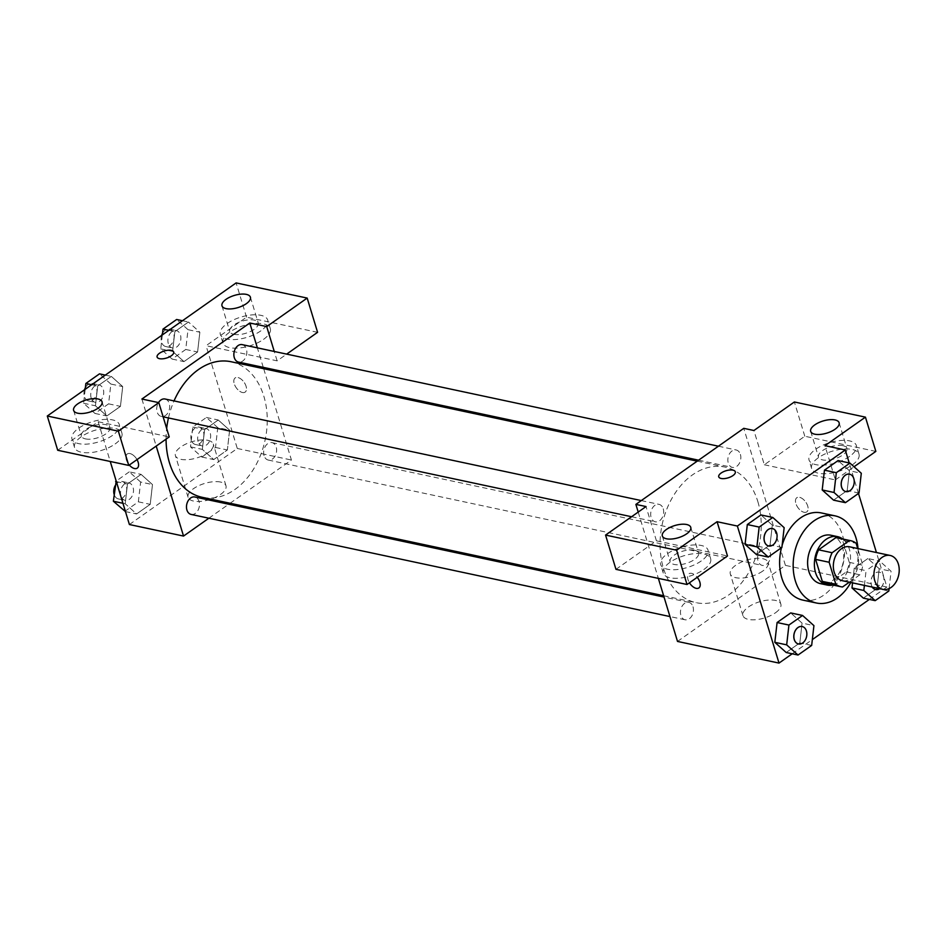 <?xml version="1.0" encoding="UTF-8"?>
<svg xmlns="http://www.w3.org/2000/svg" width="946" height="946" viewBox="0 0 946 946"><rect width="100%" height="100%" fill="white"/><g stroke="black" fill="none" stroke-linecap="round" stroke-linejoin="round"><path stroke-width="0.71" stroke-dasharray="4.73 3.55" d="M849.591 546.8A17.324 12.393 -78 0 1 858.105 566.335A17.324 12.393 -78 0 1 842.366 580.702M849.331 582.18L859.831 574.79A23.532 16.827 -78 0 0 862.799 565.235L857.726 548.538M837.352 537.86A23.532 16.827 -78 0 1 842.59 540.367L856.13 543.264M827.537 583.871A23.532 16.827 -78 0 0 829.003 584.096L846.303 571.904A23.532 16.827 -78 0 0 849.272 562.35L842.59 540.367M832.918 585.018A24.75 17.702 102 0 0 849.756 564.561A24.75 17.702 102 0 0 842.732 539.007M830.836 535.211A24.75 17.702 -78 0 1 842.992 563.118A24.75 17.702 -78 0 1 820.513 583.635M846.303 571.904L859.831 574.79M829.003 584.096L842.531 586.981M849.272 562.35L862.799 565.235M858.01 548.597A44.557 31.868 -78 0 1 850.785 582.488M781.467 547.746A44.557 31.868 -78 0 1 782.141 545.274M821.435 512.957A44.557 31.868 -78 0 1 843.312 563.189A44.557 31.868 -78 0 1 802.847 600.107M792.192 653.792L812.33 639.602M869.35 599.409L886.91 587.028L876.434 552.535M858.483 493.457L849.212 462.937M781.893 547.438L770.056 544.92L756.422 554.522L770.056 544.92L772.314 525.125L760.939 514.943L772.314 525.125L784.151 527.655M859.039 493.067L847.202 490.536L833.568 500.15L847.202 490.536L849.461 470.753L838.097 460.56L849.461 470.753L861.298 473.272M888.814 591.049L876.966 588.53L863.343 598.132L876.966 588.53L879.224 568.735L867.86 558.542L854.238 568.156L852.559 582.866L854.238 568.156L866.075 570.675L864.396 585.397M811.668 645.432L799.819 642.902L786.197 652.504L799.819 642.902L802.078 623.107L790.714 612.925L802.078 623.107L813.927 625.637M804.088 512.294A8.668 4.789 -125.2 0 0 806.796 511.881A8.668 4.789 -125.2 0 0 805.72 502.042A8.668 4.789 -125.2 0 0 796.816 497.714A8.668 4.789 -125.2 0 0 796.709 505.578A8.668 4.789 -125.2 0 0 804.088 512.294A8.668 4.789 54.8 0 1 796.698 505.578A8.668 4.789 54.8 0 1 796.816 497.726A8.668 4.789 54.8 0 1 805.72 502.042A8.668 4.789 54.8 0 1 806.796 511.881A8.668 4.789 54.8 0 1 804.076 512.294M875.842 451.396L804.798 436.248L764.333 464.77L753.927 430.501M764.333 464.77L835.377 479.918L824.971 445.661M677.513 641.435L785.405 565.377L886.91 587.028M785.405 565.377L743.769 428.337M852.228 464.935A24.75 10.583 -16.9 0 0 859.003 454.127A24.75 10.583 -16.9 0 0 832.244 451.207A24.75 10.583 -16.9 0 0 811.633 468.53A24.75 10.583 -16.9 0 0 827.632 473.591A24.75 10.583 -16.9 0 0 852.228 464.935M835.377 479.918L854.037 466.768M849.626 456.374A24.75 10.583 163.1 0 1 825.03 465.018A24.75 10.583 163.1 0 1 809.031 459.957A24.75 10.583 163.1 0 1 829.642 442.645A24.75 10.583 163.1 0 1 856.39 445.566A24.75 10.583 163.1 0 1 849.626 456.374M842.827 445.637A14.852 6.35 -16.9 0 0 826.378 448.416A14.852 6.35 -16.9 0 0 818.503 457.084A14.852 6.35 -16.9 0 0 822.594 459.898A14.852 6.35 -16.9 0 0 839.055 457.119A14.852 6.35 -16.9 0 0 846.918 448.451A14.852 6.35 -16.9 0 0 842.827 445.637M804.798 436.248L794.38 401.979M775.448 612.795A19.807 8.467 -16.9 0 0 780.852 604.151A19.807 8.467 -16.9 0 0 759.449 601.81A19.807 8.467 -16.9 0 0 742.965 615.657A19.807 8.467 -16.9 0 0 755.771 619.713A19.807 8.467 -16.9 0 0 775.448 612.795M762.76 571.065A19.807 8.467 163.1 0 1 743.095 577.982A19.807 8.467 163.1 0 1 730.288 573.926A19.807 8.467 163.1 0 1 746.772 560.079A19.807 8.467 163.1 0 1 768.176 562.421A19.807 8.467 163.1 0 1 762.76 571.065M698.905 587.927L698.905 587.927A8.668 4.789 -125.2 0 0 699.011 580.075A8.668 4.789 -125.2 0 0 691.632 573.359A8.668 4.789 -125.2 0 0 688.925 573.761A8.668 4.789 -125.2 0 0 689.457 582.783A8.668 4.789 54.8 0 1 688.913 573.773A8.668 4.789 54.8 0 1 691.632 573.359A8.668 4.789 54.8 0 1 697.226 577.297M615.964 569.338L656.429 540.816L727.486 555.976M656.429 540.816L646.023 506.559M638.207 512.07L658.357 578.373M703.871 569.516A24.75 10.583 -16.9 0 0 710.635 558.708A24.75 10.583 -16.9 0 0 683.875 555.775A24.75 10.583 -16.9 0 0 663.264 573.099A24.75 10.583 -16.9 0 0 679.275 578.16A24.75 10.583 -16.9 0 0 703.871 569.516M701.27 560.943A24.75 10.583 163.1 0 1 676.674 569.598A24.75 10.583 163.1 0 1 660.663 564.537A24.75 10.583 163.1 0 1 681.274 547.214A24.75 10.583 163.1 0 1 708.034 550.146A24.75 10.583 163.1 0 1 701.27 560.943M694.47 550.205A14.852 6.35 -16.9 0 0 678.01 552.984A14.852 6.35 -16.9 0 0 670.135 561.652A14.852 6.35 -16.9 0 0 674.238 564.466A14.852 6.35 -16.9 0 0 690.686 561.688A14.852 6.35 -16.9 0 0 698.562 553.02A14.852 6.35 -16.9 0 0 694.47 550.205M718.747 476.819L718.747 476.831A8.668 3.701 -16.9 0 0 728.113 477.848A8.668 3.701 -16.9 0 0 735.326 471.794L735.326 471.782M693.016 606.788A8.916 6.374 -78 0 1 691.727 616.106A8.916 6.374 -78 0 1 685.093 619.784A8.916 6.374 -78 0 1 680.718 609.744A8.916 6.374 -78 0 1 688.806 602.354A8.916 6.374 -78 0 1 693.016 606.788M740.399 454.423A8.916 6.374 -78 0 1 739.11 463.741A8.916 6.374 -78 0 1 732.476 467.419A8.916 6.374 -78 0 1 728.266 462.984A8.916 6.374 -78 0 1 729.555 453.666A8.916 6.374 -78 0 1 736.189 449.989A8.916 6.374 -78 0 1 740.399 454.423M663.252 508.806A8.916 6.374 -78 0 1 661.963 518.112A8.916 6.374 -78 0 1 655.318 521.802A8.916 6.374 -78 0 1 651.108 517.367A8.916 6.374 -78 0 1 652.409 508.049A8.916 6.374 -78 0 1 659.043 504.372A8.916 6.374 -78 0 1 663.252 508.806M770.174 552.417A8.916 6.374 -78 0 1 768.873 561.723A8.916 6.374 -78 0 1 762.24 565.401A8.916 6.374 -78 0 1 758.03 560.966A8.916 6.374 -78 0 1 759.319 551.66A8.916 6.374 -78 0 1 765.964 547.971A8.916 6.374 -78 0 1 770.174 552.417M757.852 501.617A69.306 49.582 -78 0 1 747.801 574.045A69.306 49.582 -78 0 1 696.185 602.673A69.306 49.582 -78 0 1 663.43 568.156A69.306 49.582 -78 0 1 673.481 495.728A69.306 49.582 -78 0 1 725.097 467.099A69.306 49.582 -78 0 1 757.852 501.617M166.07 439.133A69.306 49.582 -78 0 1 166.662 428.479M168.447 417.955A69.306 49.582 -78 0 1 174.029 400.927M231.12 361.75A69.306 49.582 -78 0 1 265.152 439.866A69.306 49.582 -78 0 1 202.208 497.312M191.116 514.423A8.916 6.374 102 0 0 197.749 510.745A8.916 6.374 102 0 0 199.05 501.439A8.916 6.374 102 0 0 194.829 496.993M242.211 344.628A8.916 6.374 -78 0 1 246.587 354.679A8.916 6.374 -78 0 1 238.498 362.07M165.065 399.011A8.916 6.374 -78 0 1 169.44 409.062A8.916 6.374 -78 0 1 161.352 416.441A8.916 6.374 -78 0 1 157.131 412.007A8.916 6.374 -78 0 1 158.502 402.582M264.052 455.617A8.916 6.374 -78 0 1 265.341 446.299A8.916 6.374 -78 0 1 271.987 442.622A8.916 6.374 -78 0 1 276.362 452.661A8.916 6.374 -78 0 1 268.262 460.052A8.916 6.374 -78 0 1 264.052 455.617M141.9 399.035L156.196 446.086M208.877 518.219L228.719 504.23M230.091 503.26L291.427 460.028L263.686 368.692M263.272 367.344L257.359 347.868M157.107 357.032L157.107 357.044A8.668 3.701 -16.9 0 0 157.107 357.044A8.668 3.701 -16.9 0 0 159.496 358.676A8.668 3.701 -16.9 0 0 169.098 357.056A8.668 3.701 -16.9 0 0 173.686 352.007A8.668 3.701 -16.9 0 0 173.686 351.995L173.686 352.007M233.887 334.328A14.852 6.35 -16.9 0 0 250.335 331.549A14.852 6.35 -16.9 0 0 258.211 322.882A14.852 6.35 -16.9 0 0 254.119 320.067A14.852 6.35 -16.9 0 0 237.659 322.846A14.852 6.35 -16.9 0 0 229.783 331.514A14.852 6.35 -16.9 0 0 233.887 334.328M260.919 330.804A24.75 10.583 163.1 0 1 236.323 339.46A24.75 10.583 163.1 0 1 220.312 334.399A24.75 10.583 163.1 0 1 240.923 317.076A24.75 10.583 163.1 0 1 267.683 320.008A24.75 10.583 163.1 0 1 260.919 330.804M263.52 339.378A24.75 10.583 -16.9 0 0 270.284 328.569A24.75 10.583 -16.9 0 0 243.524 325.649A24.75 10.583 -16.9 0 0 222.913 342.96A24.75 10.583 -16.9 0 0 238.924 348.022A24.75 10.583 -16.9 0 0 263.52 339.378M85.518 438.909A14.852 6.35 -16.9 0 0 101.979 436.13A14.852 6.35 -16.9 0 0 109.854 427.462A14.852 6.35 -16.9 0 0 93.796 425.7A14.852 6.35 -16.9 0 0 81.427 436.094A14.852 6.35 -16.9 0 0 85.518 438.909M112.55 435.385A24.75 10.583 163.1 0 1 87.966 444.029A24.75 10.583 163.1 0 1 71.955 438.968A24.75 10.583 163.1 0 1 92.566 421.656A24.75 10.583 163.1 0 1 119.326 424.577A24.75 10.583 163.1 0 1 112.55 435.385M115.152 443.946A24.75 10.583 -16.9 0 0 121.928 433.15A24.75 10.583 -16.9 0 0 95.168 430.217A24.75 10.583 -16.9 0 0 74.557 447.541A24.75 10.583 -16.9 0 0 90.568 452.602A24.75 10.583 -16.9 0 0 115.152 443.946M57.706 450.272L98.171 421.75L169.228 436.91M317.584 332.33L246.528 317.182L206.074 345.692L277.119 360.852L286.673 354.111M246.528 317.182L236.122 282.913M277.119 360.852L274.269 351.474M182.472 320.729L188.479 322.007L174.856 331.62L172.598 351.404L183.962 361.597L197.584 351.995L199.866 332.2L188.479 322.007L174.856 331.62L172.574 351.404L183.973 361.573M162.345 334.919L160.749 348.885L172.113 359.066L185.747 349.464L188.006 329.669L199.843 332.2L188.467 322.03M217.769 427.663L206.405 417.47L192.783 427.072L190.524 446.867L201.888 457.048L215.511 447.446L217.769 427.663L229.618 430.182L218.254 420L204.62 429.602L202.361 449.397L213.737 459.555L227.359 449.977L229.63 430.182L218.242 420.024L204.62 429.602L202.338 449.397M124.742 511.431L138.364 501.829L140.623 482.034L152.472 484.565L141.096 474.372L127.474 483.985L125.215 503.769L136.579 513.962L150.213 504.348L152.483 484.565L141.084 474.395M140.623 482.034L129.259 471.853L141.096 474.372L127.474 483.985L125.191 503.769M122.945 503.284L125.215 503.769L136.591 513.938M85.199 389.303L83.603 403.256L94.967 413.449L108.601 403.847L110.859 384.052L122.696 386.571L111.321 376.413L97.698 385.992L95.428 405.787L106.827 415.956L120.438 406.366L122.72 386.571M129.401 524.533L237.292 448.475L206.074 345.692M98.171 421.75L110.244 461.471M220.524 482.046A19.807 8.467 -16.9 0 0 198.577 485.759A19.807 8.467 -16.9 0 0 188.088 497.312A19.807 8.467 -16.9 0 0 209.492 499.654A19.807 8.467 -16.9 0 0 225.976 485.795A19.807 8.467 -16.9 0 0 220.524 482.046M237.292 448.475L291.427 460.028M207.836 440.316A19.807 8.467 163.1 0 1 213.299 444.076A19.807 8.467 163.1 0 1 196.815 457.923A19.807 8.467 163.1 0 1 175.412 455.582A19.807 8.467 163.1 0 1 185.901 444.029A19.807 8.467 163.1 0 1 207.836 440.316M137.265 468.14L137.253 468.14A8.668 4.789 -125.2 0 0 137.265 468.14A8.668 4.789 -125.2 0 0 137.371 460.288A8.668 4.789 -125.2 0 0 129.992 453.56A8.668 4.789 -125.2 0 0 127.272 453.974A8.668 4.789 -125.2 0 0 129.306 465.042A8.668 4.789 54.8 0 1 127.272 453.985A8.668 4.789 54.8 0 1 129.992 453.572A8.668 4.789 54.8 0 1 137.004 459.614M242.436 392.507A8.668 4.789 -125.2 0 0 245.156 392.093A8.668 4.789 -125.2 0 0 244.08 382.255A8.668 4.789 -125.2 0 0 235.176 377.927A8.668 4.789 -125.2 0 0 235.057 385.791A8.668 4.789 -125.2 0 0 242.436 392.507A8.668 4.789 54.8 0 1 235.057 385.791A8.668 4.789 54.8 0 1 235.164 377.927A8.668 4.789 54.8 0 1 244.068 382.255A8.668 4.789 54.8 0 1 245.144 392.093A8.668 4.789 54.8 0 1 242.436 392.507M129.259 471.853L116.192 481.065M120.934 495.917A8.916 6.374 -78 0 1 122.223 486.611A8.916 6.374 -78 0 1 128.857 482.921A8.916 6.374 -78 0 1 133.232 492.972A8.916 6.374 -78 0 1 125.144 500.351A8.916 6.374 -78 0 1 120.934 495.917M116.358 481.609L127.474 483.985M125.463 511.585L136.579 513.962L150.213 504.348L152.472 484.565M138.364 501.829L150.213 504.348M115.152 485.7A8.916 6.374 -78 0 1 122.093 481.479A8.916 6.374 -78 0 1 126.468 491.53A8.916 6.374 -78 0 1 118.368 498.909A8.916 6.374 -78 0 1 114.159 494.474A8.916 6.374 -78 0 1 114.147 494.427M198.081 441.546A8.916 6.374 -78 0 1 199.37 432.227A8.916 6.374 -78 0 1 206.003 428.55A8.916 6.374 -78 0 1 210.379 438.589A8.916 6.374 -78 0 1 202.29 445.98A8.916 6.374 -78 0 1 198.081 441.546M206.405 417.47L218.254 420M192.783 427.072L204.62 429.602M190.524 446.867L202.361 449.397L213.725 459.579L227.359 449.977L229.618 430.182M201.888 457.048L213.725 459.579M215.511 447.446L227.359 449.977M191.317 440.103A8.916 6.374 -78 0 1 192.606 430.785A8.916 6.374 -78 0 1 199.239 427.107A8.916 6.374 -78 0 1 203.615 437.147A8.916 6.374 -78 0 1 195.526 444.537A8.916 6.374 -78 0 1 191.317 440.103M110.859 384.052L99.484 373.859M91.159 397.935A8.916 6.374 -78 0 1 92.448 388.617A8.916 6.374 -78 0 1 99.094 384.939A8.916 6.374 -78 0 1 103.469 394.99A8.916 6.374 -78 0 1 95.369 402.369A8.916 6.374 -78 0 1 91.159 397.935M122.696 386.571L111.332 376.39L97.698 385.992L95.44 405.787L106.815 415.968L120.438 406.366L122.696 386.571M105.325 375.113L111.332 376.39M91.703 384.715L97.698 385.992M83.603 403.256L95.44 405.787M94.967 413.449L106.815 415.968M108.601 403.847L120.438 406.366M85.377 387.718A8.916 6.374 -78 0 1 92.318 383.497A8.916 6.374 -78 0 1 96.693 393.536A8.916 6.374 -78 0 1 88.605 400.927A8.916 6.374 -78 0 1 84.395 396.492A8.916 6.374 -78 0 1 84.513 389.776M188.006 329.669L176.642 319.488M168.305 343.552A8.916 6.374 -78 0 1 169.594 334.245A8.916 6.374 -78 0 1 176.24 330.556A8.916 6.374 -78 0 1 180.615 340.607A8.916 6.374 -78 0 1 172.515 347.998A8.916 6.374 -78 0 1 168.305 343.552M168.849 330.331L174.856 331.62M160.749 348.885L172.598 351.404M172.113 359.066L183.962 361.597L197.584 351.995L199.843 332.2M185.747 349.464L197.584 351.995M162.523 333.335A8.916 6.374 -78 0 1 169.464 329.113A8.916 6.374 -78 0 1 173.839 339.165A8.916 6.374 -78 0 1 165.751 346.543A8.916 6.374 -78 0 1 161.541 342.109A8.916 6.374 -78 0 1 161.66 335.404M802.184 626.536A8.916 6.374 -78 0 1 806.536 636.575A8.916 6.374 -78 0 1 798.459 643.966M799.819 642.902L802.078 623.107M889.098 588.578L891.073 571.254L879.709 561.073L866.075 570.675M872.236 587.064A8.916 6.374 -78 0 1 871.372 585.148A8.916 6.374 -78 0 1 872.661 575.83A8.916 6.374 -78 0 1 879.307 572.153A8.916 6.374 -78 0 1 883.682 582.18A8.916 6.374 -78 0 1 875.618 589.583M876.966 588.53L879.224 568.735L891.073 571.254M879.224 568.735L867.86 558.542L879.709 561.073M867.86 558.542L854.238 568.156M872.295 587.076A8.916 6.374 -78 0 1 871.432 585.16A8.916 6.374 -78 0 1 872.72 575.842A8.916 6.374 -78 0 1 879.354 572.164A8.916 6.374 -78 0 1 884.002 579.401A8.916 6.374 -78 0 1 879.721 588.672M772.409 528.554A8.916 6.374 -78 0 1 776.761 538.593A8.916 6.374 -78 0 1 768.696 545.984M770.056 544.92L772.314 525.125M849.555 474.171A8.916 6.374 -78 0 1 853.907 484.21A8.916 6.374 -78 0 1 845.842 491.601M847.202 490.536L849.461 470.753M859.003 454.127L856.39 445.566M811.633 468.53L809.031 459.957M810.698 431.388L818.503 457.084M839.114 422.756L846.918 448.451M780.852 604.151L768.176 562.421M742.965 615.657L730.288 573.926M710.635 558.708L708.034 550.146M663.264 573.099L660.663 564.537M662.33 535.956L670.135 561.652M690.757 527.324L698.562 553.02M663.619 595.732L696.185 602.673M697.214 461.151L725.097 467.099M688.806 602.354L664.033 597.068M685.093 619.784L669.945 616.556M698.586 460.194L732.476 467.419M718.428 446.205L736.189 449.989M161.352 416.441L163.126 416.819M631.585 516.741L655.318 521.802M641.282 500.576L659.043 504.372M268.262 460.052L762.24 565.401M271.987 442.622L765.964 547.971M221.979 305.818L229.783 331.514M250.406 297.186L258.211 322.882M270.284 328.569L267.683 320.008M222.913 342.96L220.312 334.399M73.622 410.398L81.427 436.094M102.038 401.766L109.854 427.462M121.928 433.15L119.326 424.577M74.557 447.541L71.955 438.968M225.976 485.795L213.299 444.076M188.088 497.312L175.412 455.582M118.368 498.909L125.144 500.351M122.093 481.479L128.857 482.921M195.526 444.537L202.29 445.98M199.239 427.107L206.003 428.55M88.605 400.927L95.369 402.369M92.318 383.497L99.094 384.939M165.751 346.543L172.515 347.998M169.464 329.113L176.24 330.556"/><path stroke-width="1.42" d="M874.778 580.726A17.324 12.393 -78 0 1 877.285 562.622A17.324 12.393 -78 0 1 890.198 555.468A17.324 12.393 -78 0 1 898.7 575.002A17.324 12.393 -78 0 1 882.961 589.358A17.324 12.393 -78 0 1 874.778 580.726M882.961 589.358L842.366 580.702A17.324 12.393 -78 0 1 834.171 572.07A17.324 12.393 -78 0 1 836.69 553.966A17.324 12.393 -78 0 1 849.591 546.8L890.198 555.468M815.618 559.382A23.532 16.827 -78 0 1 818.586 549.827L835.886 537.635L849.425 540.521L832.125 552.724A23.532 16.827 -78 0 0 829.157 562.267L815.618 559.382L822.299 581.364A23.532 16.827 -78 0 0 827.537 583.871L841.065 586.757A23.532 16.827 -78 0 0 842.531 586.981L849.331 582.18M857.726 548.538L856.13 543.264A23.532 16.827 -78 0 0 850.88 540.745A23.532 16.827 -78 0 0 849.425 540.521M829.157 562.267L835.826 584.25A23.532 16.827 -78 0 0 841.065 586.757M818.586 549.827L832.125 552.724M822.299 581.364L835.826 584.25M835.886 537.635A23.532 16.827 -78 0 1 837.352 537.86L850.88 540.745M842.732 539.007A24.75 17.702 102 0 0 837.612 536.654A24.75 17.702 102 0 0 825.941 539.457A24.75 17.702 102 0 0 814.388 565.188A24.75 17.702 102 0 0 827.277 585.077A24.75 17.702 102 0 0 832.918 585.018M827.277 585.077L820.513 583.635A24.75 17.702 -78 0 1 808.818 571.301A24.75 17.702 -78 0 1 819.165 538.014A24.75 17.702 -78 0 1 830.836 535.211L837.612 536.654M850.785 582.488A44.557 31.868 -78 0 1 816.386 603.004A44.557 31.868 -78 0 1 795.326 580.809A44.557 31.868 -78 0 1 801.794 534.254A44.557 31.868 -78 0 1 834.975 515.842A44.557 31.868 -78 0 1 858.01 548.597M816.386 603.004L802.847 600.107A44.557 31.868 -78 0 1 781.798 577.923A44.557 31.868 -78 0 1 781.467 547.746M782.141 545.274A44.557 31.868 -78 0 1 821.435 512.957L834.975 515.842M849.212 462.937L845.275 449.989L737.372 526.047L779.007 663.087L792.192 653.792M812.33 639.602L869.35 599.409M876.434 552.535L858.483 493.457M772.787 517.462L760.939 514.943L747.316 524.545L745.058 544.34L756.422 554.522L768.27 557.052L781.893 547.438L784.151 527.655L772.787 517.462L759.153 527.076L756.895 546.859L768.27 557.052M849.934 463.091L838.097 460.56L824.463 470.162L822.204 489.957L833.568 500.15L845.417 502.669L859.039 493.067L861.298 473.272L849.934 463.091L836.311 472.693L834.041 492.488L845.417 502.669M864.396 585.397L863.816 590.47L851.979 587.939L852.559 582.866L851.979 587.939L863.343 598.132L875.18 600.651L888.814 591.049L889.098 588.578M802.551 615.456L790.714 612.925L777.092 622.527L774.821 642.322L786.197 652.504L798.034 655.034L811.668 645.432L813.927 625.637L802.551 615.456L788.929 625.058L786.67 644.853L798.034 655.034M854.037 466.768L875.842 451.396L865.436 417.139L824.971 445.661L845.275 449.989M737.372 526.047L717.08 521.707L727.486 555.976L687.021 584.498L615.964 569.338L605.558 535.081L646.023 506.559L635.878 504.395L743.769 428.337L753.927 430.501L794.38 401.979L865.436 417.139M814.79 434.202A14.852 6.35 -16.9 0 0 831.238 431.423A14.852 6.35 -16.9 0 0 839.114 422.756A14.852 6.35 -16.9 0 0 823.055 420.994A14.852 6.35 -16.9 0 0 810.698 431.388A14.852 6.35 -16.9 0 0 814.79 434.202M658.357 578.373L677.513 641.435L779.007 663.087M697.226 577.297A8.668 4.789 54.8 0 1 698.905 587.927A8.668 4.789 54.8 0 1 689.445 582.783A8.668 4.789 -125.2 0 0 698.905 587.927M635.878 504.395L638.207 512.07M666.433 538.771A14.852 6.35 -16.9 0 0 682.882 535.992A14.852 6.35 -16.9 0 0 690.757 527.324A14.852 6.35 -16.9 0 0 674.699 525.574A14.852 6.35 -16.9 0 0 662.33 535.956A14.852 6.35 -16.9 0 0 666.433 538.771M687.021 584.498L676.615 550.229L605.558 535.081M717.08 521.707L676.615 550.229M735.326 471.794A8.668 3.701 -16.9 0 0 729.721 470.02A8.668 3.701 -16.9 0 0 721.124 473.047A8.668 3.701 163.1 0 1 729.733 470.008A8.668 3.701 163.1 0 1 735.326 471.782A8.668 3.701 163.1 0 1 728.113 477.848A8.668 3.701 163.1 0 1 718.747 476.819A8.668 3.701 163.1 0 1 721.124 473.035A8.668 3.701 -16.9 0 0 718.747 476.831M663.619 595.732L202.208 497.312A69.306 49.582 -78 0 1 169.464 462.807A69.306 49.582 -78 0 1 166.07 439.133M166.662 428.479A69.306 49.582 -78 0 1 168.447 417.955M174.029 400.927A69.306 49.582 -78 0 1 231.12 361.75L697.214 461.151M664.033 597.068L194.829 496.993A8.916 6.374 102 0 0 186.74 504.384A8.916 6.374 102 0 0 191.116 514.423L669.945 616.556M698.586 460.194L238.498 362.07A8.916 6.374 -78 0 1 234.289 357.623A8.916 6.374 -78 0 1 235.578 348.317A8.916 6.374 -78 0 1 242.211 344.628L718.428 446.205M158.502 402.582A8.916 6.374 -78 0 1 165.065 399.011L641.282 500.576M141.9 399.035L249.791 322.988L266.713 326.595L307.178 298.073L236.122 282.913L47.3 416.015L118.356 431.163L158.81 402.641L141.9 399.035M156.196 446.086L183.536 536.075L208.877 518.219M228.719 504.23L230.091 503.26M263.686 368.692L263.272 367.344M257.359 347.868L249.791 322.988M159.496 358.676A8.668 3.701 163.1 0 1 157.107 357.032A8.668 3.701 163.1 0 1 164.32 350.978A8.668 3.701 163.1 0 1 173.686 351.995A8.668 3.701 163.1 0 1 169.098 357.056A8.668 3.701 163.1 0 1 159.496 358.676M226.082 308.633A14.852 6.35 163.1 0 1 221.979 305.818A14.852 6.35 163.1 0 1 234.348 295.436A14.852 6.35 163.1 0 1 250.406 297.186A14.852 6.35 163.1 0 1 242.531 305.854A14.852 6.35 163.1 0 1 226.082 308.633M77.714 413.213A14.852 6.35 163.1 0 1 73.622 410.398A14.852 6.35 163.1 0 1 85.991 400.004A14.852 6.35 163.1 0 1 102.038 401.766A14.852 6.35 163.1 0 1 94.174 410.434A14.852 6.35 163.1 0 1 77.714 413.213M173.686 351.995A8.668 3.701 -16.9 0 0 164.32 350.978A8.668 3.701 -16.9 0 0 157.107 357.032M158.81 402.641L169.228 436.91L128.762 465.42L57.706 450.272L47.3 416.015M128.762 465.42L118.356 431.163M286.673 354.111L317.584 332.33L307.178 298.073M274.269 351.474L266.713 326.595M110.244 461.471L129.401 524.533L183.536 536.075M137.004 459.614A8.668 4.789 54.8 0 1 137.253 468.14A8.668 4.789 54.8 0 1 129.306 465.042A8.668 4.789 -125.2 0 0 137.253 468.14M122.945 503.284L113.378 501.25L125.463 511.585M116.192 481.065L113.366 501.25M115.637 481.455L116.358 481.609M114.147 494.427A8.916 6.374 -78 0 1 115.152 485.7M105.325 375.113L99.484 373.859L85.861 383.473L85.199 389.303M85.861 383.473L91.703 384.715M84.513 389.776A8.916 6.374 -78 0 1 85.377 387.718M182.472 320.729L176.642 319.488L163.008 329.09L162.345 334.919M163.008 329.09L168.849 330.331M161.66 335.404A8.916 6.374 -78 0 1 162.523 333.335M794.226 639.52A8.916 6.374 -78 0 1 795.515 630.213A8.916 6.374 -78 0 1 802.149 626.524A8.916 6.374 -78 0 1 802.184 626.536A8.916 6.374 -78 0 1 806.583 636.587A8.916 6.374 -78 0 1 798.495 643.966A8.916 6.374 -78 0 1 798.436 643.954A8.916 6.374 -78 0 1 794.226 639.52M790.714 612.925L777.092 622.527L788.929 625.058M777.092 622.527L774.821 642.322L786.67 644.853M774.821 642.322L786.197 652.504M798.436 643.954L798.495 643.966A8.916 6.374 -78 0 1 794.285 639.531A8.916 6.374 -78 0 1 795.574 630.225A8.916 6.374 -78 0 1 802.208 626.536L802.149 626.524M863.816 590.47L875.18 600.651M879.721 588.672A8.916 6.374 -78 0 1 875.641 589.595A8.916 6.374 -78 0 1 875.582 589.583A8.916 6.374 -78 0 1 872.236 587.064M851.979 587.939L863.343 598.132M875.582 589.583L875.641 589.595A8.916 6.374 -78 0 1 872.295 587.076M768.72 545.984A8.916 6.374 -78 0 1 764.51 541.55A8.916 6.374 -78 0 1 765.799 532.231A8.916 6.374 -78 0 1 772.444 528.554A8.916 6.374 -78 0 1 776.82 538.593A8.916 6.374 -78 0 1 768.72 545.984L768.672 545.972A8.916 6.374 -78 0 1 768.672 545.972A8.916 6.374 -78 0 1 764.451 541.538A8.916 6.374 -78 0 1 765.752 532.22A8.916 6.374 -78 0 1 772.385 528.542A8.916 6.374 -78 0 1 772.409 528.554M760.939 514.943L747.316 524.545L759.153 527.076M747.316 524.545L745.058 544.34L756.895 546.859M745.058 544.34L756.422 554.522M841.609 487.155A8.916 6.374 -78 0 1 842.898 477.848A8.916 6.374 -78 0 1 849.532 474.159A8.916 6.374 -78 0 1 849.555 474.171A8.916 6.374 -78 0 1 853.966 484.222A8.916 6.374 -78 0 1 845.866 491.601A8.916 6.374 -78 0 1 845.819 491.601A8.916 6.374 -78 0 1 841.609 487.155M838.097 460.56L824.463 470.162L836.311 472.693M824.463 470.162L822.204 489.957L834.041 492.488M822.204 489.957L833.568 500.15M845.819 491.601L845.866 491.601A8.916 6.374 -78 0 1 841.656 487.166A8.916 6.374 -78 0 1 842.945 477.86A8.916 6.374 -78 0 1 849.591 474.171L849.532 474.159M163.126 416.819L631.585 516.741"/></g></svg>
